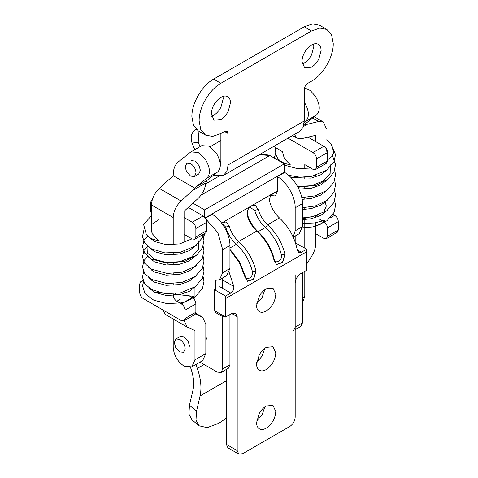 <?xml version="1.0" encoding="UTF-8"?>
<svg xmlns="http://www.w3.org/2000/svg" width="478" height="478" viewBox="0 0 478 478"><rect width="100%" height="100%" fill="white"/><g stroke="black" fill="none" stroke-linecap="round" stroke-linejoin="round"><path stroke-width="0.72" d="M175.994 338.914L174.297 342.487L175.581 347.285L179.734 351.904L183.582 352.286L185.171 348.767C184.849 344.769 183.038 341.627 179.734 339.35L175.892 338.968L180.266 336.44M275.525 147.708L275.059 153.277L277.915 158.6C280.508 161.773 284.613 163.817 290.236 164.713L284.38 158.648L282.462 151.711M327.442 159.921L332.043 156.42L333.853 152.106L330.878 143.478L326.54 139.875M302.437 223.489L314.243 222.969L325.058 220.346L321.539 223.776L315.833 226.13L312.481 226.954L302.383 227.833M326.54 148.437L327.442 157.399M273.691 146.411L283.042 152.046M304.791 167.951L304.791 164.605L312.947 169.314L315.51 169.565L316.567 167.216L316.567 158.845C316.358 156.181 315.145 154.089 312.947 152.572L287.989 138.16M304.791 248.106L304.791 217.837M304.791 208.611L304.791 207.673M304.791 198.442L304.791 197.504M304.791 188.278L304.791 187.34M304.791 178.963L304.791 177.177M306.78 263.97L311.889 255.826C314.345 251.87 315.6 247.968 315.665 244.127L315.665 222.682M302.437 297.806L304.791 296.45L304.791 271.337M304.791 296.45L302.437 302.891M315.665 175.354L315.665 175.808L315.665 175.354M315.665 185.518L315.665 185.972L315.665 185.518M315.665 195.687L315.665 196.135L315.665 195.687M315.665 205.851L315.665 206.299L315.665 205.851M315.665 216.014L315.665 216.468M315.51 169.565L326.384 163.285L327.442 160.943L327.442 152.572C327.227 149.901 326.02 147.81 323.821 146.292L307.987 137.15M316.603 216.086L316.442 215.781M315.665 141.584L315.665 135.304L301.743 138.65L297.101 138.16L294.376 134.467M315.665 233.664L323.821 238.373L326.384 238.63L337.259 232.35L338.316 230.002L327.442 236.281L326.384 238.63M327.442 236.281L327.442 227.91C327.227 225.246 326.02 223.148 323.821 221.631L319.286 219.014M304.51 87.85L310.246 90.503L315.468 96.335C320.057 104.461 320.481 110.579 316.747 114.702L305.717 123.515L304.88 124.895L318.707 121.49L323.355 121.986L326.54 129.024M316.747 114.702L304.205 122.314M305.872 120.982C309.607 116.859 309.182 110.735 304.594 102.615L304.247 102.089M333.005 214.377L334.696 215.351C336.894 216.875 338.101 218.966 338.316 221.631L338.316 230.002M305.717 123.515L303.912 124.555M151.46 215.572L143.639 224.6L146.34 234.567C148.927 237.739 153.032 239.783 158.654 240.679L152.153 233.634L151.46 225.622M153.683 291.903L193.482 296.312L189.963 299.742L184.251 302.096L180.899 302.921L166.744 303.56L153.791 300.202L145.079 293.737L142.51 285.677L143.609 281.739M186.868 163.118L185.171 166.697L186.456 171.488L190.608 176.113L194.456 176.496L196.046 172.97C195.723 168.973 193.913 165.836 190.608 163.554L186.767 163.177M205.833 341.483L206.376 338.615L205.833 335.12M200.969 195.245L269.813 155.499L259.315 154.711M195.914 364.505L197.312 368.43C200.903 378.761 201.824 387.933 200.073 395.939L196.524 411.253L195.992 420.031L198.968 425.761L207.183 427.649L218.87 423.263L226.315 418.178M198.968 425.767L191.887 419.744L188.918 414.014L189.461 405.248L193.01 389.964C194.307 384.103 193.739 377.387 191.302 369.817L190.519 367.421M258.371 360.968L258.921 355.435M204.925 218.494L212.178 214.311C221.732 219.772 230.175 234.596 229.936 245.489L229.936 268.511L222.688 272.693L222.688 249.671L217.849 232.643L205.91 219.115M277.425 176.639L284.673 172.456C294.227 177.918 302.676 192.742 302.437 203.634L302.437 226.656L295.183 230.838L295.183 207.816C295.422 196.924 286.979 182.1 277.425 176.639L277.425 191.284L270.172 195.472L275.298 195.98L277.425 191.284L277.061 191.075M202.218 238.104L202.803 237.835M203.497 237.309L204.925 233.413M269.813 195.263L270.172 195.472M215.441 290.271L215.441 280.347L219.504 279.732L226.751 275.549L229.936 268.511M222.688 277.897L222.688 288.389M229.936 314.548L229.936 364.774L222.688 368.962L222.688 316.645L215.441 312.457L215.441 311.202M200.007 362.145L217.251 372.099L221.093 372.481L228.347 368.299L229.936 364.774M293.139 236.986L295.183 230.838M295.183 274.79L295.183 283.161C295.506 279.158 297.316 276.021 300.62 273.739L306.78 270.184L306.697 249.205L301.439 252.241L298.762 252.426L297.244 249.815C294.699 237.435 288.772 226.823 279.451 217.98C274.258 213.074 270.901 207.159 269.365 200.234L270.476 195.639M293.594 330.627L295.183 327.107L302.437 322.919L302.437 272.693M259.781 154.442L265.81 154.496L269.807 155.499L284.308 163.87L284.308 172.241L205.181 217.926M219.504 279.732L222.688 272.693M221.093 372.481L222.688 368.962M293.223 237.172L299.246 233.694L302.437 226.656M295.183 236.042L295.183 242.059M295.183 329.706L300.841 326.444L302.437 322.919M284.308 163.87L204.566 209.914L204.566 217.167M192.927 203.192L204.566 209.914M216.528 311.829L215.441 312.457M223.776 316.012L222.688 316.645M318.109 44.227C320.057 45.308 321.055 47.418 321.102 50.548L318.832 59.021C316.884 62.696 314.44 65.42 311.495 67.183L304.701 67.858L301.893 61.638C302.46 54.57 305.663 49.025 311.495 44.998C314.034 43.57 316.239 43.313 318.109 44.227L318.288 44.329M313.616 44.048L313.849 46.36L311.578 54.833C309.636 58.513 307.193 61.232 304.247 63L302.126 63.95M227.486 96.55C229.44 97.632 230.438 99.735 230.48 102.866L228.209 111.338C226.267 115.013 223.818 117.737 220.878 119.5L214.084 120.175L211.27 113.955C211.838 106.893 215.04 101.348 220.878 97.321C223.417 95.893 225.622 95.636 227.486 96.55L227.665 96.646M222.993 96.371L223.232 98.677L220.961 107.156C219.014 110.83 216.57 113.549 213.624 115.318L211.509 116.268M224.499 131.432L227.062 131.175L228.126 133.523L224.499 131.432L220.878 133.523L220.878 160.733L220.286 164.097M213.541 175.229L223.346 175.48L226.883 171.411L228.126 164.916L304.247 120.97L304.247 89.577C304.462 86.912 305.669 84.815 307.868 83.297L311.495 81.206C323.116 74.843 333.542 56.78 333.244 43.534L331.589 34.882L326.874 29.457L319.818 28.088L311.495 30.98L304.247 26.792L312.57 23.9L319.627 25.268L326.874 29.457M198.979 131.283L198.221 142.205L192.078 143.101C190.184 137.198 191.325 132.693 195.502 129.598L196.123 129.239M213.624 79.115L220.878 83.297C209.256 89.661 198.83 107.723 199.129 120.97L200.784 129.622L205.498 135.047L198.251 130.864L193.536 125.439L191.875 116.781C191.576 103.535 202.003 85.478 213.624 79.115L304.247 26.792M205.498 135.047L212.555 136.415L220.878 133.523M304.247 120.97L303.004 127.459L299.467 131.528L223.346 175.48M228.126 164.916L228.126 133.523M200.037 146.632L198.221 142.205M192.078 143.101L194.773 149.674M220.878 83.297L311.495 30.98M259.106 311.483C261.03 312.714 263.39 312.552 266.186 310.993C272.018 306.966 275.22 301.421 275.794 294.352L272.98 288.138L266.186 288.808C263.498 290.409 261.203 292.853 259.303 296.139L256.578 305.448C256.608 308.292 257.451 310.3 259.106 311.483L259.393 311.662M256.68 303.811L262.105 297.543L264.818 289.71M259.106 370.08C261.03 371.31 263.39 371.149 266.186 369.59C272.018 365.562 275.22 360.018 275.794 352.955L272.98 346.735L266.186 347.404C263.498 349.006 261.203 351.45 259.303 354.736L256.578 364.045C256.608 366.889 257.451 368.902 259.106 370.08L259.393 370.265M256.68 362.408L262.105 356.14L264.818 348.307M259.106 428.676C261.03 429.913 263.39 429.746 266.186 428.186C272.018 424.159 275.22 418.614 275.794 411.552L272.98 405.332L266.186 406.001C263.498 407.603 261.203 410.046 259.303 413.333L256.578 422.642C256.608 425.486 257.451 427.499 259.106 428.676L259.393 428.862M256.68 421.01L262.105 414.737L264.818 406.903M221.678 223.16L222.688 222.467L226.273 221.965L229.183 226.219C231.035 232.248 234.196 237.351 238.671 241.521L256.794 231.059C265.404 239.155 271.169 248.972 274.097 260.522L276.571 264.549L282.683 262.518L284.972 254.242L281.428 254.911C278.71 244.192 273.356 235.074 265.362 227.558C260.331 222.862 256.77 217.126 254.69 210.338L249.755 207.255M229.936 249.247L239.436 261.484L245.184 275.842C246.092 281.572 253.645 277.234 252.432 271.653C249.713 260.934 244.354 251.816 236.365 244.3C231.334 239.603 227.773 233.867 225.694 227.08L221.917 223.483M252.432 271.653L255.975 270.984C253.047 259.44 247.275 249.618 238.671 241.521L236.365 244.3L229.936 248.01M229.936 249.863L239.376 262.619L245.1 277.264L247.568 281.291L253.687 279.26L255.975 270.984L253.495 279.092L247.461 281.219M245.184 275.842L244.814 276.093M247.186 211.945L247.443 214.52C249.522 221.308 253.083 227.05 258.114 231.74C266.103 239.257 271.462 248.375 274.181 259.1C275.095 264.83 282.647 260.492 281.428 254.911M256.794 231.059C252.324 226.889 249.157 221.786 247.305 215.751C246.642 211.33 248.106 207.984 251.685 205.725L255.27 205.223L258.18 209.478C260.032 215.506 263.193 220.609 267.668 224.78C276.278 232.876 282.044 242.699 284.972 254.242L282.492 262.35L276.457 264.477M274.181 259.1L273.81 259.351M238.779 454.1L227.904 447.82L226.315 444.301L237.19 450.581L238.779 454.1L242.627 453.718L289.746 426.513C293.05 424.237 294.86 421.094 295.183 417.097L295.183 283.161M226.315 369.47L226.315 444.301M237.19 450.581L237.19 316.645L235.594 313.12L231.752 313.502L225.586 317.063L225.502 296.079L230.755 293.05C233.013 291.514 234.029 289.315 233.814 286.442L229.225 272.574M215.441 289.256L214.556 289.764L214.712 310.784L225.586 317.063M295.512 243.027L306.697 249.205M221.619 223.083L277.784 190.656M214.556 289.764L225.502 296.079M277.784 176.43L277.784 176.006M189.521 346.257L188.236 341.459L184.084 336.835L180.212 336.47M195.729 313.299L202.648 317.243L205.833 324.281L205.833 353.583L194.958 359.856L194.958 330.561L187.268 327.137L184.102 320.774M194.958 300.584L194.958 286.86M194.958 277.115L194.958 276.696M194.958 266.951L194.958 266.527M194.958 256.788L194.958 256.363M194.958 246.624L194.958 246.2M188.296 207.422L203.114 215.978C205.319 217.496 206.526 219.593 206.741 222.258L206.741 230.629L205.677 232.977L194.803 239.257L195.866 236.909L195.866 228.538C195.651 225.867 194.444 223.776 192.24 222.258L184.084 217.55M202.057 316.95L194.958 313.819M162.52 309.738L165.519 314.578L187.268 327.137M173.209 319.017L173.209 347.303C173.855 355.303 177.481 361.577 184.084 366.136L191.774 366.901L202.648 360.621L205.833 353.583M194.958 359.856L191.774 366.901M152.261 199.81L151.616 200.031L150.558 202.379L150.558 210.75L151.46 214.042M151.46 232.236L151.46 204.99C151.765 198.8 154.376 193.279 159.294 188.416L173.209 175.695L195.048 188.302L192.186 190.782L205.803 182.925C205.205 188.846 202.6 194.056 198.006 198.549L184.084 211.27L184.084 241.605L184.084 234.292L192.24 239L194.803 239.257M184.084 251.32L184.084 251.775L184.084 251.32M184.084 261.49L184.084 261.938L184.084 261.49M184.084 271.653L184.084 272.101L184.084 271.653M184.084 281.817L184.084 282.265L184.084 281.817M184.084 291.98L184.084 292.434M198.705 174.04L200.396 170.461L199.111 165.663L194.958 161.044L191.212 160.614M185.022 292.052L184.867 291.747M173.209 293.803L173.209 294.98C173.424 297.651 174.631 299.742 176.836 301.26L181.365 303.877L192.24 297.597L187.711 294.98M192.24 297.597C194.444 299.114 195.651 301.212 195.866 303.877L195.866 312.248L194.803 314.596L183.928 320.869L184.992 318.527L195.866 312.248M205.803 182.925L206.759 180.648L217.789 171.835C221.523 167.712 221.099 161.588 216.51 153.468L209.023 146.154L201.77 145.635L190.358 152.267L178.509 161.737C175.038 164.474 173.269 168.931 173.209 175.103L173.209 175.695M192.186 190.782L181.043 200.975C176.119 205.833 173.514 211.36 173.209 217.55L173.209 243.923M190.895 151.914L198.149 152.434L205.636 159.748C210.224 167.868 210.649 173.992 206.914 178.115L195.884 186.922L195.048 188.302M184.992 318.527L184.992 310.156C184.777 307.485 183.57 305.394 181.365 303.877M143.842 282.211L140.741 281.65L139.684 283.998L139.684 292.369C139.899 295.034 141.106 297.125 143.304 298.642L181.365 320.619L183.928 320.869M151.46 280.293L151.46 279.379M151.46 270.13L151.46 269.216M151.46 259.966L151.46 259.046M151.46 249.797L151.46 248.883M151.46 239.633L151.46 238.486M173.209 253.143L173.209 254.929M173.209 263.306L173.209 264.244M173.209 273.476L173.209 274.408M173.209 283.639L173.209 284.577M195.884 186.922L206.759 180.648M310.742 168.041L297.447 168.662L286.077 165.549L284.308 164.546M281.291 162.132L280.018 160.548M327.442 152.948L328.153 153.796M327.818 169.266L320.792 174.763L311.244 178.103L291.048 177.631M282.719 173.586L282.414 173.335M327.818 179.435L320.792 184.926L311.244 188.272L298.87 189.115M327.818 189.599L320.792 195.09L311.244 198.436L302.09 199.38M327.818 199.762L320.792 205.253L311.244 208.599L302.437 209.543M327.818 209.926L320.792 215.423L311.244 218.763L302.437 219.707M330.358 164.844L330.137 173.43L323.182 181.043L311.292 185.739L297.525 186.48M278.728 175.886L278.632 175.522M316.567 167.216L327.442 160.943M316.567 158.845L327.442 152.572M312.947 152.572L323.821 146.292M312.636 117.988L318.707 121.49M338.316 221.631L327.442 227.91M334.696 215.351L330.179 217.962M324.956 220.973L323.821 221.631M307.563 124.172L303.351 126.604M192.013 238.869L179.668 243.905L166.135 244.658L154.502 241.515L148.437 236.514M196.237 245.232L189.216 250.729L179.668 254.069L166.135 254.822L154.502 251.679L148.754 247.132M196.237 255.401L189.216 260.892L179.668 264.238L166.135 264.985L154.502 261.842L148.754 257.295M196.237 265.565L189.216 271.056L179.668 274.402L166.135 275.155L154.502 272.012L148.754 267.459M196.237 275.728L189.216 281.219L179.668 284.565L166.135 285.318L154.502 282.175L148.754 277.628M196.237 285.892L189.216 291.389L179.668 294.729L166.135 295.482L154.502 292.339L148.754 287.792M198.776 240.81L198.561 249.397L191.6 257.009L179.71 261.705L166.081 262.458L154.364 259.285L147.696 253.274L148.013 245.979M189.461 405.248L196.524 411.253M200.073 395.939L226.315 380.793M197.312 368.43L204.1 364.511M229.936 245.489L222.688 249.671M302.437 203.634L295.183 207.816M195.502 129.598L196.368 129.472M225.694 227.08L229.183 226.219M279.451 217.98L267.668 224.78L265.362 227.558L257.732 231.932M258.18 209.478L254.69 210.338M247.443 214.52L247.09 214.753M231.752 313.502L237.19 316.645M297.244 249.821L301.439 252.241M219.814 286.728L230.755 293.05M222.413 279.857L233.814 286.442M225.586 298.571L306.78 251.697M206.741 230.629L195.866 236.909M206.741 222.258L195.866 228.538M203.114 215.978L192.24 222.258M159.294 188.416L181.043 200.975M151.46 204.99L173.209 217.55M206.914 178.115L217.789 171.835M143.304 281.901L143.603 281.733M184.992 310.156L195.866 303.877M176.836 301.26L180.2 299.318M173.209 294.98L175.581 293.611M330.878 143.478L335.544 154.615L333.889 161.952L326.665 170.144L311.979 176.263L299.975 177.224L288.587 175.301M283.466 173.15L283.09 172.946M274.211 158.039L275.406 154.496M326.91 150.08L327.621 150.612M332.509 155.72L335.538 164.611L333.979 171.937L328.613 178.772L316.567 185.243L297.949 187.268M278.537 160.536L279.236 159.897M334.69 170.198L335.544 174.966L333.877 182.303L326.641 190.489L315.056 195.855L301.761 197.599M334.69 180.361L335.544 185.129L333.877 192.473L326.635 200.658L315.361 205.934L302.437 207.751M334.69 190.525L335.544 195.251L333.901 202.588L326.707 210.768L312.134 216.887L302.437 217.914M334.69 200.688L335.544 205.432L334.074 212.393L326.97 220.746L315.833 226.13M316.49 195.436L316.92 195.616M325.004 201.746L326.313 206.036L324.204 210.834M319.214 214.801L302.437 218.87M297.101 138.16L292.542 135.531M323.355 121.986L314.225 116.716M203.622 234.16L202.308 237.924L195.09 246.11L180.397 252.229L164.934 252.928L151.526 248.919L144.822 243.165L142.474 236.658L143.824 230.462M202.624 234.74L203.957 240.577L202.397 247.903L197.032 254.738L184.992 261.209L167.21 263.294L151.353 258.986L144.774 253.256L142.468 246.756L144.003 240.291L147.66 235.869M203.108 246.164L203.963 250.932L202.302 258.269L195.06 266.455L182.1 272.179L167.276 273.464L151.347 269.15L144.768 263.42L142.468 256.919L144.003 250.454L147.529 246.14M203.108 256.327L203.963 261.096L202.296 268.439L195.054 276.625L182.022 282.367L167.121 283.615L151.448 279.373L144.798 273.625L142.468 267.124L143.98 260.659L147.529 256.31M203.108 266.491L203.963 271.217L202.319 278.555L195.132 286.734L180.553 292.853L164.928 293.588L151.401 289.513L144.786 283.771L142.468 277.27L143.609 271.57M203.108 276.654L203.963 281.399L202.493 288.359L195.394 296.713L184.251 302.096M152.297 224.045L158.804 219.695M220.878 140.52L210.063 146.764M198.818 173.974L194.456 176.496M218.362 176.531L205.719 183.827M202.648 317.243L195.741 313.251M152.315 199.631L151.616 200.031M143.042 280.317L140.741 281.65"/></g></svg>
